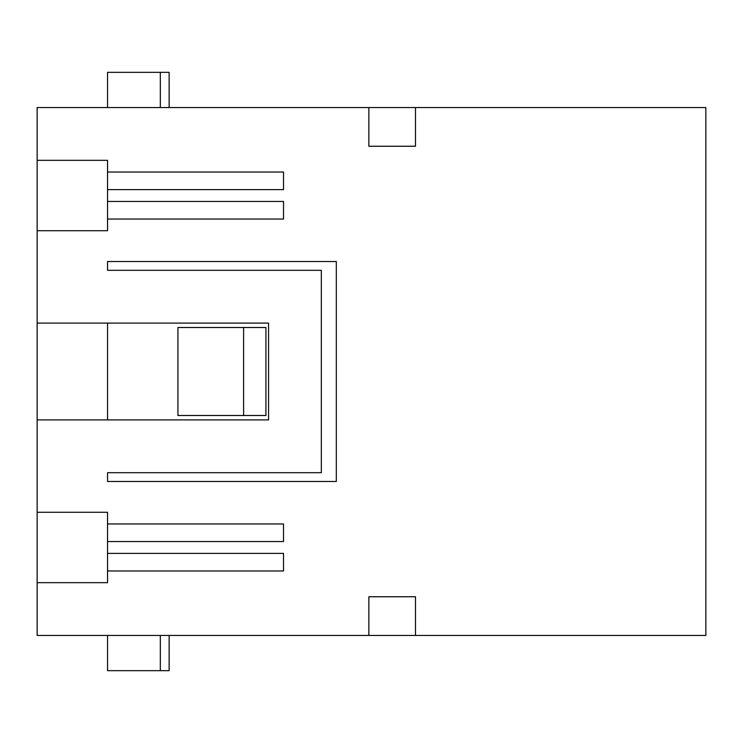 <?xml version="1.0" encoding="UTF-8"?>
<svg xmlns="http://www.w3.org/2000/svg" width="743" height="743" viewBox="0 0 743 743"><rect width="100%" height="100%" fill="white"/><g stroke="black" fill="none" stroke-linecap="round" stroke-linejoin="round"><path stroke-width="1.11" d="M169.135 635.46L169.135 670.66L169.135 635.46L169.135 670.66L107.54 670.66L107.54 635.46M107.54 107.54L107.54 72.34L169.135 72.34L169.135 107.54M415.495 635.46L705.85 635.46L705.85 107.54L37.15 107.54L37.15 160.33L107.54 160.33L107.54 230.72L37.15 230.72L37.15 323.103L268.557 323.103L268.557 419.897L37.15 419.897L37.15 512.28L107.54 512.28L107.54 582.67L37.15 582.67L37.15 635.46L415.495 635.46L415.495 596.75L368.862 596.75L368.862 635.46M368.862 107.54L368.862 146.25L415.495 146.25L415.495 107.54M107.54 261.517L336.31 261.517L336.31 481.483L107.54 481.483L107.54 472.687L321.347 472.687L321.347 270.313L107.54 270.313L107.54 261.517L107.54 270.313M107.54 219.036L283.51 219.036L283.51 201.437L107.54 201.437M107.54 172.014L283.51 172.014L283.51 189.614L107.54 189.614M177.93 327.505L177.93 415.495L243.602 415.495L243.602 327.505L177.93 327.505M107.54 481.483L107.54 472.687M243.602 327.505L265.92 327.505L265.92 415.495L243.602 415.495M37.15 323.103L37.15 419.897M107.54 419.897L107.54 323.103M37.15 512.28L37.15 582.67M37.15 230.72L37.15 160.33M107.54 541.563L283.51 541.563L283.51 523.964L107.54 523.964M107.54 553.386L283.51 553.386L283.51 570.986L107.54 570.986M160.33 635.46L160.33 670.66M160.33 72.34L160.33 107.54"/></g></svg>
